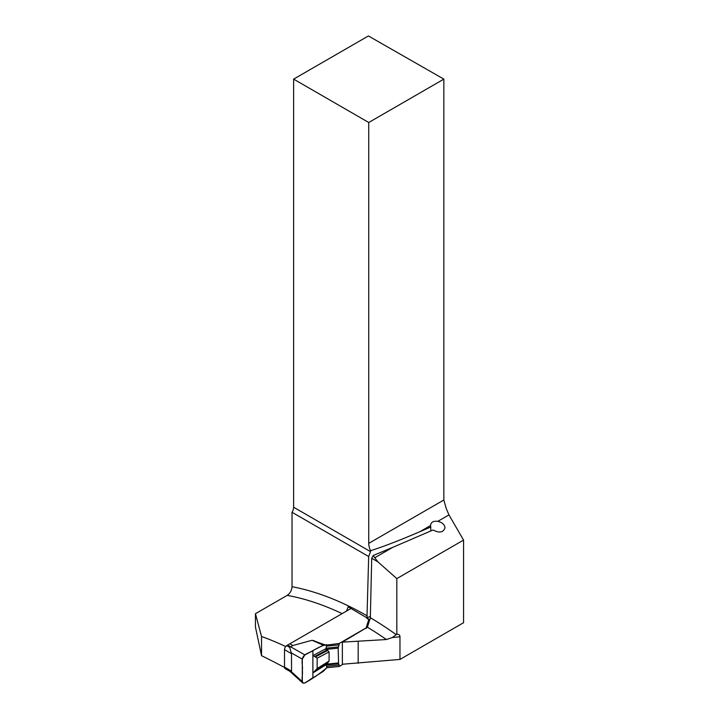 <?xml version="1.0" encoding="UTF-8"?>
<svg xmlns="http://www.w3.org/2000/svg" width="719" height="719" viewBox="0 0 719 719"><rect width="100%" height="100%" fill="white"/><g stroke="black" fill="none" stroke-linecap="round" stroke-linejoin="round"><path stroke-width="1.08" d="M284.535 667.475A824.334 475.933 60 0 0 261.536 655.692L255.443 627.004L255.443 613.702L261.536 636.522A329.581 190.283 60 0 1 285.704 646.561M342.37 642.139L386.409 639.533A329.581 190.283 -120 0 0 367.4 627.211L342.37 642.139L342.37 664.239L399.962 659.431L463.557 622.717L463.557 540.086L396.816 578.615L396.816 634.221C398.856 634.185 399.899 635.03 399.962 636.755L399.962 659.431M367.4 627.211L370.339 617.72L371.714 558.286L377.942 561.881L396.816 578.615M399.962 636.755L392.286 637.537L396.816 634.221M392.286 637.537L386.409 639.533M463.557 540.086L448.962 514.912L446.131 508.234L443.848 500.002L443.848 79.126L368.407 35.95L293.622 79.126L293.622 507.228L370.537 551.635L370.555 550.709A12.816 7.397 60 0 1 368.739 543.366L368.739 122.5L293.622 79.126M430.501 525.562L419.851 531.709L430.771 527.009L430.501 525.544C430.942 522.192 433.368 520.79 437.79 521.356C442.176 522.362 444.585 524.511 445.025 527.791C443.353 532.536 439.363 533.273 433.072 529.993L392.754 547.357L374.761 557.746L377.942 561.881M419.851 531.709C399.908 540.275 383.479 546.602 370.555 550.709M342.109 613.613A329.581 190.283 -120 0 0 287.205 595.368L255.443 613.702M346.558 611.051L348.167 606.809L366.96 617.891L370.375 616.318M287.205 595.368C290.188 593.22 291.806 590.326 292.031 586.686L292.031 512.279A6.83 3.946 120 0 0 293.622 507.228M371.714 558.286L373.179 555.499L374.761 557.746M373.179 555.499L392.754 547.357M292.031 512.279L368.676 556.533L366.96 617.891M370.537 551.635L368.676 556.533M368.739 122.5L443.848 79.126M430.771 527.009L430.735 530.999M261.536 655.692L261.536 636.522M358.17 663.295L358.17 641.366M350.998 608.49L286.665 645.644M291.51 671.133L291.51 653.697L289.694 647.379L286.674 645.635A3.415 1.968 120 0 0 284.517 649.661L284.517 667.088L291.51 671.133L291.06 671.429L302.304 681.63L302.304 659.143L304.82 654.901L323.289 645.168L312.046 640.269L292.867 645.527L289.847 643.784M312.046 640.269L325.977 645.204L339.224 643.451L366.169 627.894L368.353 620.74L369.215 620.245L365.818 617.226M343.17 664.185L339.224 666.468L326.839 667.726L323.289 671.366L304.82 682.96L302.807 683.05L302.304 681.63M304.82 654.901L287.528 645.015M302.304 659.143L291.06 652.735M289.694 647.379L292.867 645.527M284.517 667.088A3.415 1.968 120 0 0 285.218 668.652L290.143 671.501M291.06 671.429L290.036 671.429M325.788 664.239L326.174 665.021L338.568 663.763L338.173 648.152L339.224 643.451M325.788 649.419L326.839 644.709C320.063 645.563 312.145 651.576 304.82 654.901C300.048 659.35 303.211 665.435 302.304 670.387C303.211 674.278 300.048 684.021 304.82 682.96C312.432 678.808 319.766 673.73 326.839 667.726L326.174 665.021M338.173 648.152L326.354 649.356L325.932 648.7L312.882 655.575L312.882 672.975L325.932 664.787L329.086 661.067L329.086 651.917L326.354 649.356M338.173 662.981L326.354 664.185M339.224 666.468L339.224 665.075L326.839 666.333M338.568 663.763L339.224 665.075M366.169 627.894L366.169 628.397M368.434 622.681L368.353 620.74M323.289 645.168L325.977 645.204M323.568 645.096L313.933 640.692M325.68 645.285L312.972 640.485M312.882 655.575L314.634 656.474L327.136 649.886M312.882 672.975L317.151 668.553L317.151 658.2L314.634 656.474M314.634 671.339L327.136 663.493M370.132 619.212L369.215 620.245M370.366 616.803L369.827 616.569M369.512 619.976L367.094 617.828M312.882 650.65L312.882 677.9C309.512 679.149 303.508 686.088 302.304 681.63L302.304 659.143C303.508 653.292 309.512 653.292 312.882 650.65C309.512 653.292 303.508 653.292 302.304 659.143L302.304 670.387C303.211 674.278 300.048 684.021 304.82 682.96L312.882 677.9L312.882 650.65M370.339 617.72A336.42 194.229 60 0 1 396.016 634.5M448.962 514.912L437.79 521.356M368.739 543.366L443.848 500.002M292.031 586.686A336.42 194.229 60 0 1 367.301 615.949M284.517 649.661L291.51 653.697M339.224 644.844L326.839 646.111M326.174 648.179L338.568 646.911M366.501 628.199L368.353 622.133M315.65 656.798L327.918 650.336M317.151 668.553L329.086 661.067M317.151 658.2L329.086 651.917M315.65 670.593L327.918 662.891M289.973 671.402L302.807 683.05"/></g></svg>
